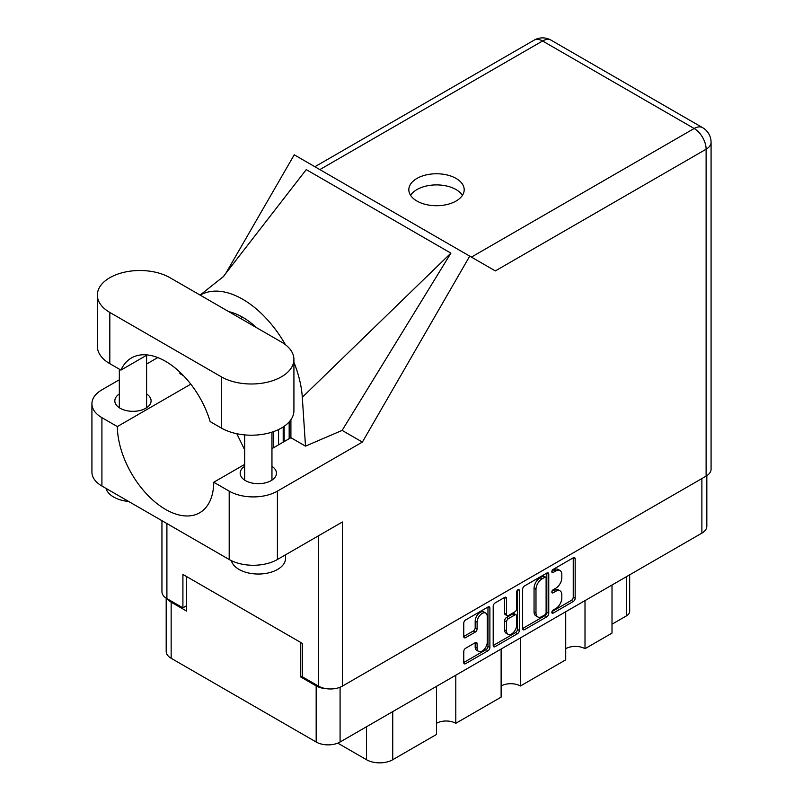 <?xml version="1.0" encoding="UTF-8"?>
<svg xmlns="http://www.w3.org/2000/svg" width="803" height="803" viewBox="0 0 803 803"><rect width="100%" height="100%" fill="white"/><g stroke="black" fill="none" stroke-linecap="round" stroke-linejoin="round"><path stroke-width="1.2" d="M485.755 613.101L483.828 611.986A7.157 4.135 120 0 0 480.244 612.338A7.157 4.135 120 0 0 475.185 621.11L477.112 622.225A7.157 4.135 120 0 1 482.171 613.452A7.157 4.135 120 0 1 485.755 613.101A7.157 4.135 120 0 1 487.24 616.373L487.24 642.28A7.157 4.135 120 0 1 484.119 649.486A7.157 4.135 120 0 1 478.598 651.404A7.157 4.135 120 0 1 477.112 648.121L477.112 643.805A2.68 1.546 120 0 0 476.56 642.581A2.68 1.546 120 0 0 475.215 642.711L465.66 648.232A2.68 1.546 120 0 0 463.763 651.514L463.763 662.555A2.68 1.546 120 0 0 464.325 663.78A2.68 1.546 120 0 0 465.66 663.639L487.993 650.751A2.68 1.546 120 0 0 489.89 647.469L489.89 608.122A2.68 1.546 120 0 0 489.338 606.897A2.68 1.546 120 0 0 487.993 607.028L465.66 619.926A2.68 1.546 120 0 0 463.763 623.208L463.763 636.538A2.68 1.546 120 0 0 464.325 637.763A2.68 1.546 120 0 0 465.66 637.632L475.215 632.112A2.68 1.546 120 0 0 477.112 628.829L477.112 622.225M518.005 589.703L519.33 590.476A1.877 1.084 120 0 0 518.939 589.613A1.877 1.084 120 0 0 518.005 589.703A1.877 1.084 120 0 0 516.68 592.002L516.68 608.614A2.68 1.546 120 0 1 514.783 611.896L508.44 615.56A2.68 1.546 120 0 1 507.105 615.69A2.68 1.546 120 0 1 506.552 614.466L506.552 598.506A2.68 1.546 120 0 0 505.99 597.281A2.68 1.546 120 0 0 504.655 597.412L504.615 613.351A2.68 1.546 120 0 0 505.177 614.576L507.105 615.69M522.643 589.211L522.643 628.558A2.68 1.546 120 0 0 523.195 629.783A2.68 1.546 120 0 0 524.53 629.652L546.873 616.754A2.68 1.546 120 0 0 548.76 613.482L548.76 574.135A2.68 1.546 120 0 0 548.208 572.91A2.68 1.546 120 0 0 546.873 573.041L524.53 585.939A2.68 1.546 120 0 0 522.643 589.211M706.831 475.687L706.831 526.226A16.913 9.766 180 0 1 701.882 533.132L340.081 742.012A16.913 9.766 180 0 1 316.171 742.012L171.149 658.279A16.913 9.766 180 0 1 166.191 651.374L166.191 598.165M555.766 608.564L553.167 610.059A1.877 1.084 120 0 0 551.942 611.715A1.877 1.084 120 0 0 552.223 613.221A1.877 1.084 120 0 0 553.167 613.121L573.272 601.507A2.68 1.546 120 0 0 575.169 598.235L575.169 558.888A2.68 1.546 120 0 0 574.617 557.663A2.68 1.546 120 0 0 573.272 557.794L553.167 569.407A1.877 1.084 120 0 0 551.942 571.053A1.877 1.084 120 0 0 552.223 572.559A1.877 1.084 120 0 0 553.167 572.469L555.766 570.963A8.562 4.948 120 0 1 560.052 570.542A8.562 4.948 120 0 1 561.819 574.466L561.819 577.738A8.562 4.948 120 0 1 555.766 588.228L553.167 589.733A1.877 1.084 120 0 0 551.942 591.389A1.877 1.084 120 0 0 552.223 592.885A1.877 1.084 120 0 0 553.167 592.795L555.766 591.289A8.562 4.948 120 0 1 560.052 590.867A8.562 4.948 120 0 1 561.819 594.792L561.819 598.064A8.562 4.948 120 0 1 555.766 608.564M493.203 645.512L515.506 632.644L517.433 633.748A2.68 1.546 120 0 0 519.33 630.475L519.33 590.476M517.433 633.748L495.1 646.646A2.68 1.546 120 0 1 493.755 646.776A2.68 1.546 120 0 1 493.203 645.552L493.203 606.215A2.68 1.546 120 0 1 495.1 602.933L504.655 597.412L506.552 598.506M455.793 675.203L455.793 723.302L501.122 697.134L501.122 649.035M585.006 600.604L585.006 648.704L612.006 633.115L612.006 585.016M520.404 637.903L520.404 686.003L565.724 659.835L565.724 611.735M302.48 675.985L300.744 676.989L316.171 685.892A16.913 9.766 0 0 0 326.51 688.703M300.744 676.989L300.744 642.47M167.405 598.887A16.913 9.766 0 0 0 171.149 602.16L186.577 611.073L186.577 576.554M629.672 574.818L629.672 611.404A10.911 6.294 180 0 1 626.47 615.861L612.006 624.212M392.737 711.609L392.737 759.718L436.511 734.444L436.511 686.334M337.772 743.126L366.509 759.718L366.509 726.755M565.724 648.704A13.641 7.869 180 0 1 585.006 648.704M501.122 686.003A13.641 7.869 180 0 1 520.404 686.003M436.511 723.302A13.641 7.869 180 0 1 455.793 723.302M392.737 759.718A18.549 10.71 180 0 1 366.509 759.718M560.052 590.867L558.125 589.753A8.562 4.948 120 0 0 553.839 590.175L555.766 591.289M551.982 591.249L553.839 590.175M560.052 570.542L558.125 569.427A8.562 4.948 120 0 0 553.839 569.849L555.766 570.963M551.982 570.923L553.839 569.849M551.982 611.575L571.345 600.403A2.68 1.546 120 0 0 573.242 597.121L573.242 557.814M522.643 628.518L544.936 615.64A2.68 1.546 120 0 0 546.833 612.368L546.833 573.061M544.785 614.897A1.877 1.084 120 0 0 546.11 612.609L546.11 578.07A1.877 1.084 120 0 0 545.719 577.206A1.877 1.084 120 0 0 544.785 577.307L542.045 578.893A8.562 4.948 120 0 0 535.982 589.382L535.982 612.99A8.562 4.948 120 0 0 537.759 616.905A8.562 4.948 120 0 0 542.045 616.483L544.785 614.897M545.719 577.206L543.792 576.092A1.877 1.084 120 0 0 542.858 576.193L544.785 577.307M537.759 616.905L535.832 615.791A8.562 4.948 120 0 1 534.055 611.876L534.055 588.268A8.562 4.948 120 0 1 540.118 577.779L542.858 576.193M517.393 590.225L517.393 629.361L519.33 630.475M506.552 631.017A7.157 4.135 120 0 0 508.028 634.3A7.157 4.135 120 0 0 513.549 632.383A7.157 4.135 120 0 0 516.68 625.176L516.68 616.052A2.68 1.546 120 0 0 516.118 614.817A2.68 1.546 120 0 0 514.783 614.957L508.44 618.611A2.68 1.546 120 0 0 506.552 621.893L506.552 631.017L504.615 629.903A7.157 4.135 120 0 0 506.101 633.186L508.028 634.3M516.118 614.817L514.191 613.713A2.68 1.546 120 0 0 512.856 613.843L514.783 614.957M504.615 629.903L504.615 620.779A2.68 1.546 120 0 1 506.512 617.497L512.856 613.843M515.506 632.644A2.68 1.546 120 0 0 517.393 629.361M478.598 651.404L476.671 650.289A7.157 4.135 120 0 1 475.185 647.007L475.185 642.731M463.763 636.498L473.288 630.997A2.68 1.546 120 0 0 475.185 627.725L475.185 621.11M463.763 662.505L486.066 649.637A2.68 1.546 120 0 0 487.963 646.355L487.963 607.048M169.985 277.708A42.549 24.562 0 0 0 109.82 277.708A42.549 24.562 0 0 0 97.354 295.072A42.549 24.562 0 0 0 109.82 312.437L221.287 376.798A42.549 24.562 0 0 0 267.65 382.128A42.549 24.562 0 0 0 293.918 359.433A42.549 24.562 0 0 0 281.462 342.058L169.985 277.708M285.587 554.793L285.587 558.286A27.272 15.749 180 0 1 277.597 569.427A27.272 15.749 180 0 1 249.803 573.252A27.272 15.749 180 0 1 231.354 560.655M128.651 501.463A27.272 15.749 180 0 1 106.026 488.405M244.674 466.322A18.138 10.469 0 0 0 240.177 473.228A18.138 10.469 0 0 0 251.379 482.894A18.138 10.469 0 0 0 271.143 480.626A18.138 10.469 0 0 0 276.453 473.228A18.138 10.469 0 0 0 271.956 466.322M119.326 393.942A18.138 10.469 0 0 0 114.819 400.848A18.138 10.469 0 0 0 126.021 410.524A18.138 10.469 0 0 0 145.785 408.255A18.138 10.469 0 0 0 151.094 400.848A18.138 10.469 0 0 0 146.598 393.942M456.084 201.041A27.683 15.98 0 0 0 464.194 189.739A27.683 15.98 0 0 0 447.11 174.974A27.683 15.98 0 0 0 416.938 178.437A27.683 15.98 0 0 0 408.827 189.739A27.683 15.98 0 0 0 425.921 204.504A27.683 15.98 0 0 0 456.084 201.041M410.564 195.31A27.683 15.98 180 0 1 416.938 189.578A27.683 15.98 180 0 1 462.458 195.31M97.354 295.072L97.354 346.294A42.549 24.562 0 0 0 109.82 363.659L120.952 370.093A68.185 39.367 -120 0 1 131.461 357.947A68.185 39.367 -120 0 1 210.145 421.585L221.287 428.019A42.549 24.562 0 0 0 267.65 433.339A42.549 24.562 0 0 0 293.918 410.644L293.918 359.433M706.118 476.119L706.118 149.217A16.913 9.766 180 0 0 711.077 142.312L711.077 469.213A16.913 9.766 180 0 1 706.118 476.119L342.399 686.113L342.399 521.99L277.406 559.51A34.087 19.684 180 0 1 229.196 559.51L101.911 486.026A34.087 19.684 180 0 1 91.923 472.114L91.923 403.748A34.087 19.684 0 0 0 101.911 417.66L101.911 486.026M91.923 403.748A34.087 19.684 0 0 1 101.911 389.826L119.326 379.779M146.598 364.03L157.789 357.566M190.813 384.155L117.338 426.574L101.911 417.66M183.516 375.704L179.892 373.606L179.992 372.211M229.196 559.51L229.196 491.145L213.759 482.242L244.674 464.395M229.196 491.145A34.087 19.684 0 0 0 277.406 491.145L362.374 442.092L342.128 430.398L305.501 446.127L290.907 437.705L271.956 448.646M222.953 277.065L306.264 169.624L450.905 253.136L302.299 397.284L305.501 446.127M342.128 430.398L450.905 253.136M362.374 442.092L469.735 256.137L294.239 154.808L225.723 273.482M186.577 605.723L182.913 607.841L166.904 598.596A16.913 9.766 180 0 1 161.945 591.691L161.945 520.695M342.399 686.113A16.913 9.766 180 0 1 318.49 686.113L302.48 676.869L302.48 643.474L182.913 574.436L182.913 607.841M469.735 256.137L495.14 270.802M117.338 426.574A68.185 39.367 -120 0 0 147.371 494.799A68.185 39.367 -120 0 0 199.646 512.786A68.185 39.367 -120 0 0 213.759 482.242M236.795 433.72L244.674 449.821M290.907 419.728L290.907 437.033A68.185 39.367 60 0 1 290.907 437.705M302.299 397.284A84.546 48.812 -120 0 0 293.918 362.273M285.446 344.718A84.546 48.812 -120 0 0 200.248 295.173M228.735 311.624A68.185 39.367 60 0 1 256.659 327.734M147.23 354.916L120.952 370.093M289.17 438.699L289.17 421.926M284.162 426.303L284.162 441.6M278.561 444.822L278.561 429.545M273.552 431.612L273.552 447.723M283.198 442.152L283.198 426.955M701.882 533.132L701.882 478.568M340.081 687.227L340.081 742.012M316.171 742.012L316.171 685.892M171.149 602.16L171.149 658.279M626.47 615.861L626.47 576.664M551.842 592.032L553.167 592.795M551.842 571.706L553.167 572.469M573.272 557.794L575.169 558.888M573.242 597.121L575.169 598.235M571.345 600.403L573.272 601.507M551.842 612.358L553.167 613.121M546.873 573.041L548.76 574.135M546.833 612.368L548.76 613.482M544.936 615.64L546.873 616.754M522.643 628.558L524.53 629.652M540.118 577.779L542.045 578.893M534.055 588.268L535.982 589.382M534.055 611.876L535.982 612.99M493.203 645.552L495.1 646.646M504.615 613.351L506.552 614.466M506.512 617.497L508.44 618.611M504.615 620.779L506.552 621.893M475.215 642.711L477.112 643.805M475.185 647.007L477.112 648.121M475.185 627.725L477.112 628.829M473.288 630.997L475.215 632.112M463.763 636.538L465.66 637.632M487.993 607.028L489.89 608.122M487.963 646.355L489.89 647.469M486.066 649.637L487.993 650.751M463.763 662.555L465.66 663.639M471.421 257.101L694.163 128.5L542.577 40.983L319.835 169.594M318.49 686.113L318.49 535.802M166.904 523.556L166.904 598.596M277.406 491.145L277.406 559.51M711.077 142.312A16.913 16.913 0 0 0 702.615 127.667A16.913 9.766 120 0 0 694.163 128.5A16.913 9.766 60 0 1 706.118 149.217L495.331 270.912M242.697 317.295L240.629 318.49M534.125 40.15A16.913 9.766 60 0 1 542.577 40.983A16.913 9.766 120 0 1 551.039 40.15A16.913 16.913 0 0 0 534.125 40.15L314.886 166.733M221.287 428.019L221.287 376.798M109.82 363.659L109.82 312.437M119.326 369.149L119.326 407.753M244.674 434.905L244.674 480.124M223.816 276.242L200.118 295.092M702.615 127.667L551.039 40.15M271.956 432.144L271.956 480.124M146.598 355.287L146.598 407.753"/></g></svg>
